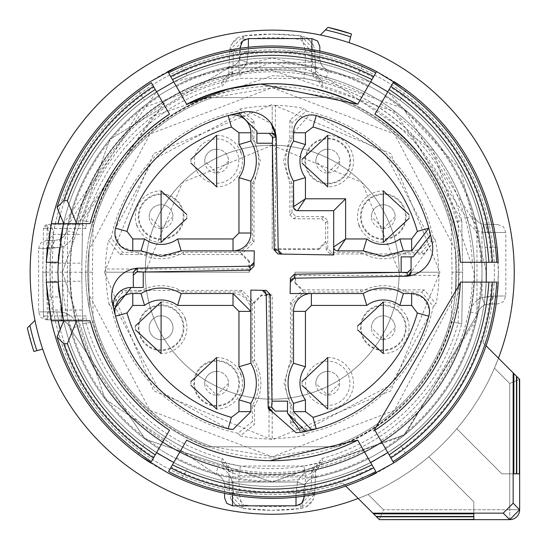 <?xml version="1.0" encoding="UTF-8"?>
<svg xmlns="http://www.w3.org/2000/svg" width="547" height="547" viewBox="0 0 547 547"><rect width="100%" height="100%" fill="white"/><g stroke="black" fill="none" stroke-linecap="round" stroke-linejoin="round"><path stroke-width="0.41" stroke-dasharray="2.73 2.05" d="M470.126 311.94A201.877 201.877 0 0 1 77.729 326.395L70.084 328.521L67.445 317.998L67.445 226.403L67.445 317.998A209.816 209.816 0 0 0 272.201 482.01L403.371 435.952L476.95 317.998L476.95 300.542A19.842 19.842 0 0 1 482.01 297.506L493.36 296.009L482.01 297.506A19.842 19.842 0 0 0 470.126 311.94L477.907 313.506L405.156 434.503L272.201 482.01L405.156 434.503L477.907 313.506A209.816 209.816 0 0 1 476.95 317.998A209.816 209.816 0 0 0 477.907 313.506A11.904 11.904 0 0 1 485.039 304.843L489.579 303.941L485.039 304.843L482.01 297.506L485.039 304.843A11.904 11.904 0 0 0 477.907 313.506A11.904 11.904 0 0 1 485.039 304.843A11.904 11.904 0 0 0 477.907 313.506L476.95 313.315M476.95 300.542L476.95 226.403L403.371 108.443L272.201 62.385L141.023 108.443L67.445 226.403A209.816 209.816 0 0 0 66.488 230.896A11.904 11.904 0 0 1 59.356 239.552L62.385 246.888L51.035 248.393L62.385 246.888L62.385 312.241L60.881 320.029L58.618 319.817L60.881 320.029A11.904 11.904 0 0 1 70.084 328.521L145.304 439.289L272.201 482.01L145.304 439.289L70.084 328.521A11.904 11.904 0 0 0 60.881 320.029L62.385 312.241L56.738 311.879L62.385 312.241A19.842 19.842 0 0 1 67.445 313.951M67.445 226.403A209.816 209.816 0 0 0 66.488 230.896A209.816 209.816 0 0 1 474.311 215.874A11.904 11.904 0 0 0 483.521 224.366L485.777 224.578L483.521 224.366L482.01 232.154L487.657 232.516L482.01 232.154L483.521 224.366A11.904 11.904 0 0 1 474.311 215.874A209.816 209.816 0 0 0 66.488 230.896A11.904 11.904 0 0 1 59.356 239.552L54.816 240.454L59.356 239.552L62.385 246.888A19.842 19.842 0 0 0 74.269 232.454A201.877 201.877 0 0 1 272.201 70.324L394.291 111.424L466.666 218L474.311 215.874L476.95 226.403L476.95 317.998M54.816 240.454L51.035 248.393L38.577 248.393L51.035 248.393L54.816 240.454L46.509 240.454L54.816 240.454M56.738 311.879L58.618 319.817C42.837 319.817 42.837 319.817 58.618 319.817C42.837 319.817 42.837 319.817 58.618 319.817L56.738 311.879L38.577 311.879L56.738 311.879M455.726 272.201L455.33 294.771L394.428 410.421L272.201 456.718L149.974 410.428L89.065 294.771L88.676 272.201L89.065 249.623L149.967 133.974L272.201 87.684L394.421 133.967L455.33 249.623L455.726 272.201L455.33 294.771A184.517 184.517 0 0 1 331.885 446.796L272.201 456.718L212.51 446.796A184.517 184.517 0 0 1 89.065 294.771L89.311 308.734A186.5 186.5 0 0 0 206.636 446.796L337.759 446.796L206.636 446.796A186.5 186.5 0 0 1 89.311 308.734L88.676 272.201L89.065 249.623A184.517 184.517 0 0 1 212.51 97.598L206.636 97.598C143.745 123.41 104.641 169.426 89.311 235.661A186.5 186.5 0 0 1 206.636 97.598L331.885 97.598A184.517 184.517 0 0 1 455.33 249.623L455.726 272.201M489.579 303.941L493.36 296.009L505.818 296.009L493.36 296.009L489.579 303.941L497.886 303.941L489.579 303.941M331.885 97.598L272.201 87.684L212.51 97.598L331.885 97.598L206.636 97.598L331.885 97.598A184.517 184.517 0 0 1 331.885 446.796L212.51 446.796A184.517 184.517 0 0 1 212.51 97.598A184.517 184.517 0 0 0 212.51 446.796L337.759 446.796C400.65 420.985 439.754 374.968 455.083 308.734A186.5 186.5 0 0 1 337.759 446.796L331.885 446.796A184.517 184.517 0 0 0 331.885 97.598M487.657 232.516L485.777 224.578C501.558 224.578 501.558 224.578 485.777 224.578C501.558 224.578 501.558 224.578 485.777 224.578L487.657 232.516L505.818 232.516L487.657 232.516M232.653 471.377L233.439 493.544L229.535 493.346L228.755 471.179A9.921 9.921 0 0 0 221.405 461.942L228.755 471.179L232.653 471.377L222.342 458.441A192.797 192.797 0 0 1 86.255 323.14L86.125 315.927L43.528 315.92L42.762 272.201L46.386 272.201L47.493 319.817L82.563 319.817L86.125 315.927M233.439 493.544L243.914 504.949L243.477 508.546L229.576 494.071L229.535 493.346L230.772 498.953L237.986 506.83L243.477 508.546A238.089 238.089 0 0 0 300.864 508.553L306.354 506.843L313.575 498.932L314.812 493.353L314.764 494.16L300.864 508.553L300.426 504.956L310.908 493.551L314.812 493.353L315.585 471.193L311.687 471.391L310.908 493.551M233.487 50.844L229.583 51.049L228.81 73.209L232.707 73.004L233.487 50.844L243.969 39.439A234.465 234.465 0 0 1 300.426 39.439L310.908 50.844L311.687 73.004L322.005 85.941A192.797 192.797 0 0 1 458.147 221.255L459.042 272.201L458.147 323.14A192.797 192.797 0 0 1 322.005 458.454L311.687 471.391M404.076 140.319A186.5 186.5 0 0 1 455.083 235.661A186.5 186.5 0 0 0 337.759 97.598A186.5 186.5 0 0 1 337.759 446.796A186.5 186.5 0 0 0 337.759 97.598A186.5 186.5 0 0 1 404.076 140.319M232.707 73.004L222.397 85.941A192.797 192.797 0 0 0 86.255 221.255L86.125 228.468L47.151 228.482L46.386 272.201M222.342 458.441L221.405 461.942A196.421 196.421 0 0 1 82.624 323.619L86.255 323.14M314.84 492.546L304.925 492.546L305.096 494.659L314.812 493.36L315.585 471.193L322.935 461.955A9.921 9.921 0 0 0 315.585 471.193L322.935 461.955L322.005 458.454M458.147 323.14L461.771 323.619A196.421 196.421 0 0 1 322.935 461.955L322.162 462.16M47.493 319.817A3.966 3.966 0 0 1 43.528 315.92L47.493 319.817L82.563 319.817L82.624 323.619A196.421 196.421 0 0 0 461.771 323.619L462.666 272.201L461.771 220.776L411.091 133.304A196.421 196.421 0 0 1 461.771 220.776L458.147 221.255M459.042 272.201L462.666 272.201L461.771 220.776L451.166 222.308L452.034 272.201L462.666 272.201L461.771 323.619L451.166 322.094A185.789 185.789 0 0 1 93.236 322.094L92.361 272.201L93.236 222.308A185.789 185.789 0 0 1 451.166 222.308M322.005 85.941L322.935 82.447A196.421 196.421 0 0 1 411.091 133.304C372.404 95.746 326.108 76.566 272.201 75.78L152.866 116.183L82.624 220.776A196.421 196.421 0 0 1 221.46 82.447A9.921 9.921 0 0 0 228.81 73.209L221.46 82.447L222.397 85.941M243.969 39.439L243.538 35.842A238.089 238.089 0 0 1 272.201 34.112L243.128 35.931L239.306 49.736L229.583 51.049L229.631 50.235L243.538 35.842L238.041 37.552L230.82 45.463L229.61 50.55L228.81 73.209L221.46 82.447L240.475 78.358L303.92 78.358L322.935 82.447L315.585 73.209L311.687 73.004M310.908 50.844L314.812 51.049L315.585 73.209A9.921 9.921 0 0 0 322.928 82.44L322.053 82.207M300.864 35.842L314.771 50.317L314.812 51.049L313.575 45.442L306.354 37.558L300.864 35.842L272.201 34.112A238.089 238.089 0 0 1 300.864 35.842L301.315 35.938L300.864 35.842L300.426 39.439M86.255 221.255L82.624 220.776L82.563 224.591L47.493 224.578L82.563 224.578L86.125 228.468M47.151 228.482L47.493 224.578L43.528 228.475L47.151 228.482M93.236 222.308L82.624 220.776L81.729 272.201L52.02 272.201L53.394 234.355L51.295 224.598L47.685 228.475L43.528 228.475L42.762 272.201L43.528 315.92L47.685 315.92L51.295 319.797L53.394 310.04L52.02 272.201L42.762 272.201L43.528 228.482A3.966 3.966 0 0 1 47.493 224.578M222.294 462.174L240.427 466.03L238.82 475.48L305.52 475.487L303.92 466.044L322.935 461.955M221.405 461.942L228.755 471.179L229.576 494.071M315.585 471.193L305.52 475.487L304.925 492.546L239.415 492.532L239.251 494.659L243.066 508.464L272.201 510.283L300.864 508.553M322.935 82.447L315.585 73.209L314.771 50.317M47.685 228.475L49.777 238.198L50.201 263.148L81.886 263.148L81.886 281.247L50.201 281.254L49.777 306.204L53.394 310.04L82.392 310.04L81.886 281.247M81.886 263.148L82.563 224.578M82.563 319.817L82.392 310.04M92.361 272.201L81.729 272.201L82.624 323.619L93.236 322.094M303.92 466.044L240.427 466.03L303.92 466.044M228.755 471.179L238.82 475.48L239.415 492.532A9.921 0.349 -2 0 1 229.501 492.532M239.251 494.659L229.535 493.346L229.569 493.838M305.096 494.659L301.274 508.464M452.034 272.201L451.166 322.094M315.585 73.209L305.52 68.908L303.92 78.358L240.475 78.358L238.875 68.908L228.81 73.209M239.306 49.736L239.47 51.856L314.84 51.856M229.555 51.856L239.47 51.856L238.875 68.908L305.52 68.908L305.096 49.736L314.812 51.049L314.778 50.556M305.096 49.736L301.274 35.924M51.295 224.598L51.664 224.578M51.664 319.817L51.295 319.797M104.477 272.201L153.598 390.797L272.201 439.925L390.797 390.797L439.925 272.201L390.797 153.598L272.201 104.477L153.598 153.598L104.477 272.201M49.777 238.198L53.394 234.355L82.392 234.355M439.009 275.373L438.516 272.228L295.045 272.228L295.571 275.373L439.009 275.373A166.842 166.842 0 0 1 435.973 304.05L424.287 289.876L302.71 289.876L295.571 282.731L295.571 275.373M433.279 306.416A164.674 164.674 0 0 1 306.416 433.279L292.036 421.634L292.036 405.525A42.064 42.064 0 0 1 292.036 361.082L292.036 303.941L303.941 292.036L361.082 292.036A42.064 42.064 0 0 1 405.525 292.036L421.634 292.036L433.279 306.416L435.973 304.05M303.941 292.036L302.334 290.43L290.43 302.334L290.43 360.63L284.078 383.303L290.43 405.983L290.43 423.61L304.658 435.289L306.416 433.279M304.658 435.289A166.288 166.288 0 0 1 272.201 438.482L269.021 439.009A166.842 166.842 0 0 1 240.345 435.973L254.519 424.287L252.358 421.634L237.979 433.279L240.345 435.973M237.979 433.279A164.674 164.674 0 0 1 111.116 306.416L122.76 292.036L138.87 292.036A42.064 42.064 0 0 1 183.313 292.036L240.454 292.036L252.358 303.941L252.358 361.082A42.064 42.064 0 0 1 252.358 405.525L252.358 421.634M252.358 303.941L253.965 302.334L242.061 290.43L120.784 290.43L109.113 304.658L111.116 306.416M109.113 304.658A166.288 166.288 0 0 1 105.913 272.201L105.879 272.201M105.386 269.021A166.842 166.842 0 0 1 108.429 240.345L120.114 254.519L241.685 254.519L248.83 261.664L248.83 269.021L105.386 269.021L105.879 272.167L249.384 272.201L105.913 272.201M111.116 237.979A164.674 164.674 0 0 1 237.979 111.116L252.358 122.76L252.358 138.87A42.064 42.064 0 0 1 252.358 183.313L252.358 240.454L240.454 252.358L183.313 252.358A42.064 42.064 0 0 1 138.87 252.358L122.76 252.358L111.116 237.979L108.429 240.345M240.454 252.358L242.061 253.965L253.965 242.061L253.965 183.765L260.317 161.091L253.965 138.412L253.965 120.784L239.743 109.113L237.979 111.116M239.743 109.113A166.288 166.288 0 0 1 272.201 105.913L272.228 249.35L275.373 248.83L275.373 105.386L272.228 105.879M275.373 105.386A166.842 166.842 0 0 1 304.05 108.429L289.876 120.114L289.876 138.261L283.524 161.091L289.876 183.922L289.876 214.841L293.842 218.807L321.622 218.807L325.588 222.779L325.588 241.685L318.443 248.83L275.373 248.83M306.416 111.116A164.674 164.674 0 0 1 433.279 237.979L421.634 252.358L405.525 252.358A42.064 42.064 0 0 1 361.082 252.358L331.721 252.358L327.749 248.393L327.749 220.612L323.783 216.646L296.009 216.646L292.036 212.674L292.036 183.313A42.064 42.064 0 0 1 292.036 138.87L292.036 122.76L306.416 111.116L304.05 108.429M327.749 248.393L326.142 250L330.108 253.965L423.61 253.965L435.289 239.743L433.279 237.979M435.289 239.743A166.288 166.288 0 0 1 438.482 272.201L438.516 272.201M272.201 438.482L272.201 295.018L261.11 295.018L253.965 302.334M248.83 261.664L249.384 261.11L249.384 272.201M249.384 261.11L242.061 253.965M318.443 248.83L318.997 249.384L272.201 249.384L272.201 105.913M318.997 249.384L326.142 242.239L326.142 250M295.571 282.731L295.018 283.284L295.018 272.201L438.482 272.201M295.018 283.284L302.334 290.43M161.091 350.565A22.817 22.817 0 0 1 138.275 327.749A22.817 22.817 0 0 1 161.091 304.932A22.817 22.817 0 0 1 183.908 327.749A22.817 22.817 0 0 1 161.091 350.565M216.646 406.12A22.817 22.817 0 0 1 193.829 383.303A22.817 22.817 0 0 1 216.646 360.487A22.817 22.817 0 0 1 239.463 383.303A22.817 22.817 0 0 1 216.646 406.12M272.167 438.482L272.167 295.045L269.021 295.571L261.664 295.571L254.519 302.71L254.519 360.473A44.225 44.225 0 0 1 254.519 406.134L254.519 424.287M269.021 295.571L269.021 439.009M327.749 360.487L327.749 406.12L327.749 360.487M383.303 350.565A22.817 22.817 0 0 1 360.487 327.749A22.817 22.817 0 0 1 383.303 304.932A22.817 22.817 0 0 1 406.12 327.749A22.817 22.817 0 0 1 383.303 350.565M383.303 239.463A22.817 22.817 0 0 1 360.487 216.646A22.817 22.817 0 0 1 383.303 193.829A22.817 22.817 0 0 1 406.12 216.646A22.817 22.817 0 0 1 383.303 239.463M327.749 138.275A22.817 22.817 0 0 1 350.565 161.091A22.817 22.817 0 0 1 327.749 183.908A22.817 22.817 0 0 1 304.932 161.091A22.817 22.817 0 0 1 327.749 138.275M216.646 183.908L216.646 138.275L216.646 183.908M161.091 239.463A22.817 22.817 0 0 1 138.275 216.646A22.817 22.817 0 0 1 161.091 193.829A22.817 22.817 0 0 1 183.908 216.646A22.817 22.817 0 0 1 161.091 239.463M249.35 272.167L248.83 269.021M254.519 360.473L252.358 361.082M183.765 290.43L183.313 292.036M138.412 290.43L138.87 292.036M183.922 254.519L183.313 252.358M253.965 183.765L252.358 183.313M253.965 138.412L252.358 138.87M360.63 253.965L361.082 252.358M405.983 253.965L405.525 252.358M360.473 289.876L361.082 292.036M290.43 360.63L292.036 361.082M290.43 405.983L292.036 405.525M254.519 406.134L252.358 405.525M161.091 305.595A22.16 22.16 0 0 0 138.931 327.749A22.16 22.16 0 0 0 161.091 349.909A22.16 22.16 0 0 0 183.252 327.749A22.16 22.16 0 0 0 161.091 305.595M216.646 361.15A22.16 22.16 0 0 0 194.486 383.303A22.16 22.16 0 0 0 216.646 405.464A22.16 22.16 0 0 0 238.807 383.303A22.16 22.16 0 0 0 216.646 361.15M406.134 289.876L405.525 292.036M327.749 361.15A22.16 22.16 0 0 0 305.595 383.303A22.16 22.16 0 0 0 327.749 405.464A22.16 22.16 0 0 0 349.909 383.303A22.16 22.16 0 0 0 327.749 361.15M383.303 305.595A22.16 22.16 0 0 0 361.15 327.749A22.16 22.16 0 0 0 383.303 349.909A22.16 22.16 0 0 0 405.464 327.749A22.16 22.16 0 0 0 383.303 305.595M289.876 183.922L292.036 183.313M289.876 138.261L292.036 138.87M383.303 194.486A22.16 22.16 0 0 0 361.15 216.646A22.16 22.16 0 0 0 383.303 238.807A22.16 22.16 0 0 0 405.464 216.646A22.16 22.16 0 0 0 383.303 194.486M327.749 183.252A22.16 22.16 0 0 0 349.909 161.091A22.16 22.16 0 0 0 327.749 138.931A22.16 22.16 0 0 0 305.595 161.091A22.16 22.16 0 0 0 327.749 183.252M138.261 254.519L138.87 252.358M216.646 183.252A22.16 22.16 0 0 0 238.807 161.091A22.16 22.16 0 0 0 216.646 138.931A22.16 22.16 0 0 0 194.486 161.091A22.16 22.16 0 0 0 216.646 183.252M161.091 194.486A22.16 22.16 0 0 0 138.931 216.646A22.16 22.16 0 0 0 161.091 238.807A22.16 22.16 0 0 0 183.252 216.646A22.16 22.16 0 0 0 161.091 194.486M327.988 27.35L320.357 34.981A242.054 242.054 0 0 1 349.102 42.687A242.054 242.054 0 0 0 320.357 34.981A242.054 242.054 0 0 1 349.102 42.687A242.054 242.054 0 0 0 320.357 34.981A242.054 242.054 0 0 1 349.102 42.687L351.454 33.907A251.121 251.121 0 0 0 348.877 33.066M514.255 272.201A242.054 242.054 0 0 0 272.201 30.147A242.054 242.054 0 0 0 30.147 272.201A242.054 242.054 0 0 0 428.752 456.813L473.825 501.879L428.752 456.813A242.054 242.054 0 0 1 358.176 498.467A242.054 242.054 0 0 0 428.752 456.813A242.054 242.054 0 0 1 358.176 498.467A242.054 242.054 0 0 0 428.752 456.813A242.054 242.054 0 0 1 358.176 498.467A242.054 242.054 0 0 0 428.752 456.813A242.054 242.054 0 0 1 358.176 498.467L368.158 494.42A242.054 242.054 0 0 0 494.42 368.158L498.467 358.176A242.054 242.054 0 0 0 514.255 272.201A242.054 242.054 0 0 1 358.176 498.467L342.654 482.946L373.553 513.852L473.825 513.852L473.825 501.879L428.752 456.813L473.825 501.879L428.752 456.813L473.825 501.879L428.752 456.813L473.825 501.879L473.825 513.852M350.654 36.881A248.051 248.051 0 0 0 325.417 29.921M519.39 379.098L519.39 473.825L501.879 473.825L456.813 428.752A242.054 242.054 0 0 0 498.467 358.176L519.65 379.358L509.729 383.468L519.65 379.358L498.467 358.176L519.65 379.358L519.65 509.729L509.729 519.65A9.921 9.921 0 0 0 519.65 509.729L519.65 379.358M513.852 473.825L501.879 473.825L513.852 473.825L501.879 473.825L456.813 428.752A242.054 242.054 0 0 0 498.467 358.176L513.852 373.553L513.852 473.825L516.45 473.825L516.45 376.151L516.792 376.5L498.467 358.176A242.054 242.054 0 0 1 456.813 428.752A242.054 242.054 0 0 0 498.467 358.176A242.054 242.054 0 0 1 456.813 428.752A242.054 242.054 0 0 0 498.467 358.176A242.054 242.054 0 0 1 456.813 428.752L501.879 473.825L516.792 473.825L516.792 376.5L498.467 358.176A242.054 242.054 0 0 1 456.813 428.752L501.879 473.825L516.45 473.825M34.981 320.357A242.054 242.054 0 0 0 42.687 349.102L33.907 351.454L42.687 349.102A242.054 242.054 0 0 1 34.981 320.357A242.054 242.054 0 0 0 42.687 349.102A242.054 242.054 0 0 1 34.981 320.357L27.35 327.988L33.907 351.454L42.687 349.102A242.054 242.054 0 0 1 34.981 320.357L27.35 327.988L34.981 320.357M379.098 519.39L379.358 519.65L383.468 509.729L519.65 509.729L513.154 503.24L513.154 372.863L482.946 342.654A222.212 222.212 0 0 0 272.201 49.982A222.212 222.212 0 0 0 49.982 272.201A222.212 222.212 0 0 0 342.654 482.946L379.098 519.39L473.825 519.39L473.825 501.879L473.825 516.792L376.5 516.792L358.176 498.467L373.553 513.852M69.825 272.201A202.376 202.376 0 0 1 272.201 69.825A202.376 202.376 0 0 1 474.57 272.201A202.376 202.376 0 0 1 272.201 474.57A202.376 202.376 0 0 1 69.825 272.201M473.825 516.45L376.151 516.45L358.176 498.467L368.158 494.42A242.054 242.054 0 0 0 494.42 368.158L498.467 358.176L482.946 342.654L516.792 376.5M376.151 516.45L376.5 516.792M372.863 513.154L503.24 513.154L509.729 519.65L509.729 383.468L509.729 509.729L383.468 509.729L379.358 519.65L509.729 519.65L379.358 519.65M516.45 376.151L498.467 358.176M513.154 372.863L513.852 373.553M29.921 325.417A248.051 248.051 0 0 0 36.881 350.654M473.825 519.39L473.825 516.792M519.39 473.825L501.879 473.825L456.813 428.752L501.879 473.825L516.792 473.825M513.154 503.24L503.24 513.154M161.091 339.653A11.904 11.904 0 0 0 172.996 327.749A11.904 11.904 0 0 0 161.091 315.845A11.904 11.904 0 0 0 149.187 327.749A11.904 11.904 0 0 0 161.091 339.653A11.904 11.904 0 0 0 172.996 327.749A11.904 11.904 0 0 0 161.091 315.845A11.904 11.904 0 0 0 149.187 327.749A11.904 11.904 0 0 0 161.091 339.653M383.303 339.653A11.904 11.904 0 0 0 395.207 327.749A11.904 11.904 0 0 0 383.303 315.845A11.904 11.904 0 0 0 371.399 327.749A11.904 11.904 0 0 0 383.303 339.653L371.399 327.749A11.904 11.904 0 0 1 383.303 315.845A11.904 11.904 0 0 1 395.207 327.749L383.303 339.653M327.749 371.399A11.904 11.904 0 0 0 315.845 383.303A11.904 11.904 0 0 0 327.749 395.207A11.904 11.904 0 0 0 339.653 383.303A11.904 11.904 0 0 0 327.749 371.399A11.904 11.904 0 0 0 315.845 383.303L327.749 395.207L339.653 383.303A11.904 11.904 0 0 0 327.749 371.399M216.646 371.399A11.904 11.904 0 0 0 204.742 383.303A11.904 11.904 0 0 0 216.646 395.207A11.904 11.904 0 0 0 228.55 383.303A11.904 11.904 0 0 0 216.646 371.399A11.904 11.904 0 0 0 204.742 383.303L216.646 395.207L228.55 383.303A11.904 11.904 0 0 0 216.646 371.399M161.091 228.55A11.904 11.904 0 0 0 172.996 216.646A11.904 11.904 0 0 0 161.091 204.742A11.904 11.904 0 0 0 149.187 216.646A11.904 11.904 0 0 0 161.091 228.55L149.187 216.646A11.904 11.904 0 0 1 161.091 204.742A11.904 11.904 0 0 1 172.996 216.646L161.091 228.55M216.646 149.187A11.904 11.904 0 0 0 204.742 161.091A11.904 11.904 0 0 0 216.646 172.996A11.904 11.904 0 0 0 228.55 161.091A11.904 11.904 0 0 0 216.646 149.187A11.904 11.904 0 0 0 204.742 161.091L216.646 172.996L228.55 161.091A11.904 11.904 0 0 0 216.646 149.187M327.749 149.187A11.904 11.904 0 0 0 315.845 161.091A11.904 11.904 0 0 0 327.749 172.996A11.904 11.904 0 0 0 339.653 161.091A11.904 11.904 0 0 0 327.749 149.187A11.904 11.904 0 0 0 315.845 161.091L327.749 172.996L339.653 161.091A11.904 11.904 0 0 0 327.749 149.187M383.303 228.55A11.904 11.904 0 0 0 395.207 216.646A11.904 11.904 0 0 0 383.303 204.742A11.904 11.904 0 0 0 371.399 216.646A11.904 11.904 0 0 0 383.303 228.55L371.399 216.646A11.904 11.904 0 0 1 383.303 204.742A11.904 11.904 0 0 1 395.207 216.646L383.303 228.55M272.201 145.222L182.411 182.411L145.222 272.201A126.979 126.979 0 0 0 272.201 399.18A126.979 126.979 0 0 1 145.222 272.201A126.979 126.979 0 0 1 272.201 145.222A126.979 126.979 0 0 1 399.18 272.201A126.979 126.979 0 0 1 272.201 399.18A126.979 126.979 0 0 0 399.18 272.201A126.979 126.979 0 0 0 272.201 145.222A126.979 126.979 0 0 0 145.222 272.201A126.979 126.979 0 0 0 272.201 399.18A126.979 126.979 0 0 0 399.18 272.201A126.979 126.979 0 0 0 272.201 145.222A126.979 126.979 0 0 0 145.222 272.201A126.979 126.979 0 0 0 272.201 399.18A126.979 126.979 0 0 0 399.18 272.201L361.984 182.411L272.201 145.222M272.201 514.255A242.054 242.054 0 0 1 30.147 272.201A242.054 242.054 0 0 1 272.201 30.147A242.054 242.054 0 0 1 514.255 272.201A242.054 242.054 0 0 1 272.201 514.255M345.779 486.078L342.654 482.946A222.212 222.212 0 0 1 55.363 320.809A222.212 222.212 0 0 1 272.201 49.982A222.212 222.212 0 0 1 482.946 342.654L486.078 345.779M272.201 69.825A202.376 202.376 0 0 0 69.825 272.201A202.376 202.376 0 0 0 272.201 474.57A202.376 202.376 0 0 0 474.57 272.201A202.376 202.376 0 0 0 272.201 69.825M232.454 74.269A201.877 201.877 0 0 0 218 466.666L215.874 474.311L226.403 476.95L317.998 476.95L226.403 476.95A209.816 209.816 0 0 1 226.403 67.445L243.853 67.445A19.842 19.842 0 0 0 246.888 62.385L248.393 51.035L246.888 62.385A19.842 19.842 0 0 1 232.454 74.269L230.896 66.488L109.892 139.246L62.385 272.201L109.892 139.246L230.896 66.488A209.816 209.816 0 0 0 226.403 67.445A209.816 209.816 0 0 1 230.896 66.488A11.904 11.904 0 0 0 239.552 59.356L240.454 54.816L239.552 59.356L246.888 62.385L239.552 59.356A11.904 11.904 0 0 1 230.896 66.488A11.904 11.904 0 0 0 239.552 59.356A11.904 11.904 0 0 1 230.896 66.488L231.087 67.445M243.853 67.445L317.998 67.445A209.816 209.816 0 0 1 313.506 477.907A11.904 11.904 0 0 0 304.843 485.039L297.506 482.01L296.009 493.36L297.506 482.01L232.154 482.01L224.366 483.521L224.578 485.777L224.366 483.521A11.904 11.904 0 0 0 215.874 474.311L105.106 399.091L62.385 272.201L105.106 399.091L215.874 474.311A11.904 11.904 0 0 1 224.366 483.521L232.154 482.01L232.516 487.657L232.154 482.01A19.842 19.842 0 0 0 230.444 476.95M226.403 67.445L317.998 67.445L328.521 70.084A11.904 11.904 0 0 1 320.029 60.881L319.817 58.618L320.029 60.881L312.241 62.385L320.029 60.881A11.904 11.904 0 0 0 328.521 70.084A209.816 209.816 0 0 1 313.506 477.907A11.904 11.904 0 0 0 304.843 485.039L303.941 489.579L304.843 485.039L297.506 482.01L232.154 482.01A19.842 19.842 0 0 0 218 466.666M296.009 497.127L296.009 493.36L303.941 489.579L303.941 496.143L303.941 489.579L296.009 493.36L296.009 505.818M232.516 494.871L232.516 487.657L224.578 485.777L224.578 493.312L224.578 485.777L232.516 487.657L232.516 505.818M248.393 38.577L248.393 51.035L240.454 54.816L240.454 48.252L240.454 54.816L248.393 51.035L248.393 47.274M311.879 38.577L312.241 62.385L311.879 56.738L319.817 58.618L319.817 51.083L319.817 58.618L311.879 56.738L311.879 49.524M492.382 282.115L472.341 282.115L492.382 282.115L486.249 282.115L485.039 297L497.018 297L498.379 272.201A226.184 226.184 0 0 1 272.201 498.379A226.184 226.184 0 0 1 46.016 272.201A226.184 226.184 0 0 1 272.201 46.016A226.184 226.184 0 0 1 498.379 272.201L497.018 247.401M85.694 272.201A186.5 186.5 0 0 1 206.636 97.598A186.5 186.5 0 0 0 206.636 446.796A186.5 186.5 0 0 1 85.694 272.201M498.16 282.115L497.428 292.925M403.207 456.581L406.086 454.495L400.096 444.123L387.816 452.608L374.907 430.25M376.589 472.847L366.866 477.613M177.474 477.593L167.806 472.847M178.028 477.846L181.269 479.295L187.259 468.923L173.768 462.53L186.677 440.171C243.688 467.453 300.706 467.453 357.717 440.164M150.623 462.926L141.632 456.889M47.377 247.401L46.016 272.201L47.377 297L59.363 297L58.645 289.821M46.98 293.028L46.235 282.115L58.153 282.115M141.687 87.465L150.5 81.544M141.188 87.821L138.309 89.899L144.299 100.272L156.586 91.787L169.495 114.145M167.806 71.548L177.529 66.782M366.921 66.809L376.459 71.479M366.374 66.549L363.133 65.1L357.136 75.472L370.634 81.865L357.724 104.224M393.772 81.469L402.763 87.506M497.018 247.394L485.039 247.394L486.235 262.28L460.43 262.28M485.039 297L486.249 282.115A214.28 214.28 0 0 1 387.816 452.608L400.096 444.123M460.43 282.115L486.249 282.115A214.28 214.28 0 0 1 387.816 452.608M390.442 457.169L389.143 454.913L390.442 457.169A219.532 219.532 0 0 0 491.507 282.115M390.879 457.921L389.143 454.913M363.133 479.295L357.136 468.923L370.634 462.53L357.136 468.923M373.697 467.842L370.634 462.53A214.28 214.28 0 0 1 170.828 460.977M357.724 440.171L370.634 462.53A214.28 214.28 0 0 1 173.768 462.53L187.259 468.923M171.136 467.09L172.435 464.834L171.136 467.09A219.532 219.532 0 0 0 373.259 467.09M170.698 467.842L172.435 464.834M138.309 454.495L144.299 444.123L156.586 452.608L144.299 444.123M153.516 457.921L156.586 452.608A214.28 214.28 0 0 1 63.507 320.809L90.084 320.809M169.495 430.25L156.586 452.608A214.28 214.28 0 0 1 63.507 320.809L58.112 320.809M77.674 320.809L63.739 320.809L77.674 320.809M52.567 320.809L51.404 320.809M58.83 291.913L59.363 297M47.377 247.394L59.363 247.394L58.686 254.136M58.597 255.189L59.363 247.394M46.235 262.28L58.153 262.28M58.112 223.586L63.507 223.586L156.586 91.787L144.299 100.272M77.797 223.586L63.507 223.586A214.28 214.28 0 0 1 156.586 91.787A214.28 214.28 0 0 0 63.507 223.586M77.79 223.586L63.739 223.586L77.79 223.586A200.387 200.387 0 0 1 163.532 103.827L77.79 223.586M153.953 87.233L155.252 89.482L153.953 87.233A219.532 219.532 0 0 0 60.348 214.622M153.516 86.474L155.252 89.482M181.269 65.1L187.259 75.472L173.768 81.865L187.259 75.472M170.698 76.553L180.715 93.906L170.698 76.553L173.768 81.865L272.201 57.92L370.634 81.865L357.136 75.472M186.677 104.224L173.768 81.865A214.28 214.28 0 0 1 370.634 81.865A214.28 214.28 0 0 0 173.768 81.865M373.259 77.312L371.96 79.561L373.259 77.312A219.532 219.532 0 0 0 171.136 77.312M373.697 76.553L371.96 79.561M406.086 89.899L400.096 100.279L387.816 91.787L400.096 100.279M390.879 86.474L380.862 103.827L390.879 86.474L387.816 91.787L460.198 169.385L486.474 272.201A214.28 214.28 0 0 1 384.999 454.379M374.907 114.145L387.816 91.787A214.28 214.28 0 0 1 486.249 262.28L485.039 247.394M491.507 262.28L488.909 262.28L491.507 262.28A219.532 219.532 0 0 0 390.442 87.233M492.382 262.28L488.909 262.28M60.936 308.029A214.28 214.28 0 0 1 57.92 272.201L60.457 239.34M382.927 455.651A214.28 214.28 0 0 1 374.852 460.287M168.688 459.815A214.28 214.28 0 0 1 160.64 455.145M472.341 282.115A200.387 200.387 0 0 1 380.862 440.567M363.68 450.489A200.387 200.387 0 0 1 180.715 450.489M163.532 440.567A200.387 200.387 0 0 1 77.797 320.809M180.715 93.906A200.387 200.387 0 0 1 363.68 93.906M380.862 103.827A200.387 200.387 0 0 1 472.341 262.28M333.704 254.977L278.156 254.006M293.725 207.969L297.493 210.691L333.704 210.691L333.704 246.902A3.966 3.966 0 0 0 337.67 250.868L363.222 250.868A39.678 39.678 0 0 0 403.385 250.868L411.631 250.868A17.86 17.86 0 0 0 428.821 228.181M293.527 141.01A39.678 39.678 0 0 0 293.527 181.173M293.527 132.764L309.308 115.027M309.452 115.014L316.214 115.574L381.054 151.287M386.626 156.545L432.301 243.292L408.342 276.044M292.372 278.703L294.218 278.204L407.18 276.235M290.683 280.515L291.305 279.558M293.527 311.387A17.86 17.86 0 0 1 311.387 293.527L290.122 293.527L290.389 278.156M403.385 293.527A39.678 39.678 0 0 0 363.222 293.527M411.631 293.527L423.399 297.951M423.686 298.211L429.368 309.328M429.381 309.445L428.821 316.214L393.108 381.054M387.85 386.626L301.103 432.301M265.692 292.372L266.191 294.218L268.16 407.18M263.88 290.683L264.844 291.305M250.868 290.122L266.239 290.389M250.868 403.385A39.678 39.678 0 0 0 250.868 363.222M250.868 411.631L233.015 429.491L229.289 429.094M228.181 428.821L163.341 393.108M157.768 387.85L112.094 301.103A28.006 28.006 0 0 1 136.059 268.358M252.03 265.692L250.177 266.191L137.215 268.16M253.712 263.88L253.09 264.844M254.273 250.868L254.006 266.239M141.01 250.868A39.678 39.678 0 0 0 181.173 250.868M132.764 250.868L120.996 246.444M120.709 246.191L115.027 235.073M115.014 234.95L115.574 228.181L151.287 163.341M156.545 157.768L243.292 112.094M244.721 111.875L248.27 111.65L271.1 123.431M278.703 252.03L278.204 250.177L276.235 137.215M280.515 253.712L279.558 253.09M135.806 268.447L133.318 272.132M233.015 114.904A17.86 17.86 0 0 1 250.868 132.764L250.868 141.01A39.678 39.678 0 0 1 250.868 181.173L250.868 233.015A17.86 17.86 0 0 1 233.015 250.868M115.574 316.214A17.86 17.86 0 0 1 132.764 293.527L141.01 293.527A39.678 39.678 0 0 1 161.091 288.071M233.015 293.527A17.86 17.86 0 0 1 250.868 311.387M316.214 428.821A17.86 17.86 0 0 1 293.527 411.631M413.19 256.912L430.578 234.971M411.084 272.269L411.084 256.905L413.115 256.912M287.483 413.115L287.537 401.163M299.804 430.168L305.335 431.05M256.912 131.28L256.864 143.232M411.084 256.905L401.163 256.864M133.318 287.49L143.232 287.537M302.019 159.334L302.04 163.15M327.749 135.3A25.791 25.791 0 0 1 353.547 161.091A25.791 25.791 0 0 1 327.749 186.883M383.303 242.437A25.791 25.791 0 0 1 359.229 225.897M359.023 225.35A25.791 25.791 0 0 1 383.303 190.855M409.04 218.397L409.012 214.581M302.019 381.553L302.04 385.368M327.749 357.512A25.791 25.791 0 0 1 353.547 383.303A25.791 25.791 0 0 1 327.749 409.101M357.574 325.998L357.594 329.814M383.303 301.958A25.791 25.791 0 0 1 407.419 318.593M407.549 318.949A25.791 25.791 0 0 1 383.303 353.547M190.91 381.553L190.937 385.368M216.646 357.512A25.791 25.791 0 0 1 240.707 374.018M240.94 374.64A25.791 25.791 0 0 1 216.646 409.101M135.355 325.998L135.382 329.814M161.091 301.958A25.791 25.791 0 0 1 185.166 318.498M185.371 319.045A25.791 25.791 0 0 1 161.091 353.547M161.091 242.437A25.791 25.791 0 0 1 136.976 225.795M136.853 225.453A25.791 25.791 0 0 1 161.091 190.855M186.821 218.397L186.8 214.581M190.91 159.334L190.937 163.15M216.646 135.3A25.791 25.791 0 0 1 240.714 151.827M240.933 152.401A25.791 25.791 0 0 1 216.646 186.883M67.445 231.087L74.269 232.454M67.445 243.853A19.842 19.842 0 0 1 62.385 246.888L62.385 312.241A19.842 19.842 0 0 1 77.729 326.395M70.084 328.521A11.904 11.904 0 0 0 60.881 320.029M59.356 239.552A11.904 11.904 0 0 0 66.488 230.896M476.95 230.444A19.842 19.842 0 0 0 482.01 232.154L482.01 297.506L482.01 232.154A19.842 19.842 0 0 1 466.666 218M474.311 215.874A11.904 11.904 0 0 0 483.521 224.366M300.426 504.956A234.465 234.465 0 0 1 243.914 504.949M50.201 263.148L50.201 281.254M49.777 306.204L47.685 315.92M120.784 290.43L122.76 292.036M290.43 423.61L292.036 421.634M424.287 289.876L421.634 292.036M423.61 253.965L421.634 252.358M289.876 120.114L292.036 122.76M253.965 120.784L252.358 122.76M120.114 254.519L122.76 252.358M261.664 295.571L261.11 295.018M254.519 302.71L253.965 302.156M240.454 292.036L242.061 290.43M241.685 254.519L242.239 253.965M252.358 240.454L253.965 242.061M325.588 241.685L326.142 242.239M325.588 222.779L327.749 220.612M331.721 252.358L330.108 253.965M302.71 289.876L302.156 290.43M292.036 303.941L290.43 302.334M293.842 218.807L296.009 216.646M323.783 216.646L321.622 218.807M292.036 212.674L289.876 214.841M383.468 509.729L368.158 494.42L383.468 509.729M509.729 383.468L494.42 368.158L509.729 383.468M509.729 519.65L509.729 509.729L519.65 509.729M300.542 476.95A19.842 19.842 0 0 0 297.506 482.01A19.842 19.842 0 0 1 311.94 470.126A201.877 201.877 0 0 0 474.078 272.201L432.971 150.104L326.395 77.729L328.521 70.084A209.816 209.816 0 0 1 313.506 477.907A209.816 209.816 0 0 0 317.998 476.95M313.315 476.95L311.94 470.126M215.874 474.311A11.904 11.904 0 0 1 224.366 483.521M304.843 485.039A11.904 11.904 0 0 1 313.506 477.907M326.395 77.729A19.842 19.842 0 0 1 312.241 62.385L246.888 62.385L312.241 62.385A19.842 19.842 0 0 0 313.951 67.445M328.521 70.084A11.904 11.904 0 0 1 320.029 60.881M153.953 457.169A219.532 219.532 0 0 1 60.348 329.773M387.816 91.787A214.28 214.28 0 0 1 486.249 262.28M370.634 462.53A214.28 214.28 0 0 1 173.768 462.53M156.586 452.608A214.28 214.28 0 0 1 63.507 320.809M480.813 282.115A208.845 208.845 0 0 1 385.095 447.904M367.912 457.818A208.845 208.845 0 0 1 176.483 457.818M159.3 447.904A208.845 208.845 0 0 1 69.086 320.809M69.086 223.586A208.845 208.845 0 0 1 159.3 96.498M176.483 86.576A208.845 208.845 0 0 1 367.912 86.576M385.095 96.498A208.845 208.845 0 0 1 480.813 262.28M46.509 240.454L40.854 242.82L38.577 248.393L38.577 311.879L40.854 317.445L46.509 319.817M497.886 224.578L503.541 226.95L505.818 232.516L505.818 296.009L503.541 301.575L497.886 303.941M230.779 498.946L235.73 505.407L237.986 506.837M243.066 508.464L243.477 508.546M306.354 506.843L310.279 503.958L313.575 498.932M221.46 82.447L222.232 82.235M313.568 45.442L308.611 38.981L306.354 37.552M243.121 35.924L243.538 35.842M238.041 37.552L234.123 40.437L230.82 45.463"/><path stroke-width="0.82" d="M498.467 358.176A242.054 242.054 0 0 0 272.201 30.147A242.054 242.054 0 0 0 30.147 272.201A242.054 242.054 0 0 0 358.176 498.467A242.054 242.054 0 0 1 42.687 349.102L36.881 350.654A248.051 248.051 0 0 1 29.921 325.417L34.981 320.357A242.054 242.054 0 0 1 320.357 34.981L327.988 27.35A251.121 251.121 0 0 1 348.877 33.066M514.255 272.201A242.054 242.054 0 0 0 349.102 42.687L351.454 33.907L327.988 27.35M486.078 345.779L513.852 373.553L513.852 473.825L516.45 473.825L516.45 376.151L519.65 379.358L519.65 509.729A9.921 9.921 0 0 1 509.729 519.65L379.358 519.65L473.825 519.39L473.825 516.792L376.5 516.792L379.098 519.39M29.921 325.417L27.35 327.988A251.121 251.121 0 0 0 33.907 351.454L36.881 350.654M516.45 473.825L513.852 473.825M516.45 376.151L513.852 373.553M519.39 379.098L519.39 473.825L516.792 473.825L516.792 376.5M376.151 516.45L373.553 513.852L473.825 513.852L473.825 516.45L376.151 516.45L376.5 516.792M513.154 372.863L513.154 503.24L519.65 509.729L509.729 519.65L503.24 513.154L372.863 513.154L373.553 513.852M372.863 513.154L345.779 486.078M325.417 29.921A248.051 248.051 0 0 1 350.654 36.881M519.39 473.825L516.792 473.825M473.825 513.852L473.825 516.45M473.825 519.39L473.825 516.792M503.24 513.154L513.154 503.24M224.578 493.312L224.578 497.886L224.578 493.312M303.941 496.143L303.941 497.886L303.941 496.143M240.454 48.252L240.454 46.509L240.454 48.252M319.817 51.083L319.817 46.509L319.817 51.083M497.428 292.925L497.018 297M406.086 454.495L393.772 462.926L390.879 457.921L393.772 462.926L366.866 477.613M393.895 462.851L403.207 456.581M181.269 479.295L177.474 477.593M141.632 456.889L167.813 472.854M167.936 472.916L178.028 477.846M151.382 461.62L155.252 454.913C113.544 427.679 84.252 390.613 67.39 343.714L63.719 343.714A220.407 220.407 0 0 0 153.516 457.921L151.382 461.62A224.673 224.673 0 0 1 57.059 336.952L63.739 320.809L51.302 320.809L46.235 282.115L58.153 282.115L63.507 320.809A214.28 214.28 0 0 1 60.936 308.029M47.377 296.973L46.98 293.028M58.686 254.136L58.153 262.28L46.235 262.28L47.377 247.401M46.235 262.28L51.302 223.586L63.739 223.586L57.059 207.443A224.673 224.673 0 0 1 151.382 82.775L153.516 86.474L151.382 82.775M138.309 89.899L141.687 87.465M177.529 66.782L150.616 81.469A226.184 226.184 0 0 0 51.302 223.586L58.112 223.586A219.532 219.532 0 0 1 60.348 214.622M150.5 81.544L141.188 87.821M363.133 65.1L366.921 66.809M402.763 87.506L376.582 71.548L373.697 76.553L376.589 71.548A226.184 226.184 0 0 0 167.806 71.548L186.677 104.224A188.483 188.483 0 0 1 357.717 104.231C300.706 76.949 243.688 76.949 186.677 104.231L229.733 88.559L260.604 84.067L357.717 104.231M376.459 71.479L366.374 66.549M497.018 247.401L498.16 262.28L492.382 262.28L498.16 262.28A226.184 226.184 0 0 0 393.772 81.469L374.907 114.145A188.483 188.483 0 0 1 460.424 262.28L492.382 262.28A220.407 220.407 0 0 0 390.879 86.474L393.013 82.775A224.673 224.673 0 0 1 496.649 262.28L492.382 262.28L496.649 262.28M389.143 89.482C450.379 130.924 483.637 188.524 488.909 262.28L486.249 262.28L486.235 282.115M496.649 282.115L460.43 282.115A188.483 188.483 0 0 1 374.9 430.243L390.879 457.921A220.407 220.407 0 0 0 492.382 282.115L496.649 282.115A224.673 224.673 0 0 1 393.013 461.62L390.879 457.921L393.013 461.62M498.16 282.115A226.184 226.184 0 0 1 393.772 462.926A226.184 226.184 0 0 0 498.16 282.115M488.909 282.115C483.63 355.871 450.379 413.47 389.143 454.913L387.816 452.608L370.634 462.53A214.28 214.28 0 0 0 374.852 460.287M375.83 471.541L373.697 467.842L375.83 471.541A224.673 224.673 0 0 1 168.565 471.541L170.698 467.842A220.407 220.407 0 0 0 373.697 467.842L357.724 440.171M269.992 460.67L357.717 440.164A188.483 188.483 0 0 1 186.677 440.164L168.565 471.541M376.589 472.847A226.184 226.184 0 0 1 167.806 472.847A226.184 226.184 0 0 0 376.589 472.847M371.96 464.834C305.452 497.141 238.943 497.141 172.435 464.834L173.768 462.53L156.579 452.608A214.28 214.28 0 0 0 160.64 455.145M155.252 454.913L169.495 430.25A188.483 188.483 0 0 1 90.091 320.809L76.573 320.809L67.39 343.714M51.302 320.809A226.184 226.184 0 0 0 150.623 462.926A226.184 226.184 0 0 1 51.302 320.809L51.404 320.809M63.739 320.809L76.573 320.809M60.348 329.773A219.532 219.532 0 0 1 58.112 320.809L52.567 320.809M58.153 282.115L58.83 291.913M58.645 289.821L57.92 272.201L58.597 255.189M60.457 239.34L63.507 223.586L58.153 262.28M57.059 207.443L63.719 200.681L67.39 200.681L76.573 223.586L90.098 223.586L77.797 223.586M76.573 223.586L63.739 223.586M163.532 103.827L155.252 89.482L163.532 103.827L164.264 103.362M169.495 114.152C129.516 140.825 103.048 177.303 90.091 223.586A188.483 188.483 0 0 1 169.495 114.152L153.516 86.474A220.407 220.407 0 0 0 63.719 200.681M67.39 200.681A216.933 216.933 0 0 1 155.252 89.482L156.586 91.787L173.761 81.865L156.586 91.787M376.589 71.548A226.184 226.184 0 0 0 167.806 71.548L168.565 72.86A224.673 224.673 0 0 1 375.83 72.86L373.697 76.553A220.407 220.407 0 0 0 170.698 76.553L168.565 72.86M363.68 93.906L371.96 79.561L363.68 93.906M375.83 72.86L370.634 81.865L387.816 91.787L370.634 81.865M357.724 104.224L371.96 79.561C305.452 47.254 238.943 47.254 172.435 79.561M498.16 262.28A226.184 226.184 0 0 0 393.772 81.469L393.013 82.775M384.999 454.379A214.28 214.28 0 0 1 382.927 455.651M170.828 460.977A214.28 214.28 0 0 1 168.688 459.815M57.059 336.952L63.719 343.714M293.725 207.969L293.527 181.173L305.431 177.625L305.431 198.787L345.608 198.787L345.608 238.964L333.704 246.902L333.704 254.977L278.156 254.006L274.245 250.109L278.204 250.177L276.235 137.215L272.269 133.318A3.966 3.966 0 0 1 276.044 136.059L276.235 137.215L272.796 137.215L269.151 133.318L272.269 133.318L256.905 133.318L269.151 133.318M408.342 276.044A3.966 3.966 0 0 0 411.084 272.269L407.18 276.235L408.342 276.044A28.006 28.006 0 0 0 432.301 243.292A162.691 162.691 0 0 0 428.821 228.181L417.361 231.402A150.787 150.787 0 0 0 312.993 127.034L305.431 132.764L305.431 144.558L293.527 141.01L293.527 132.764L293.527 141.01A39.678 39.678 0 0 0 293.527 181.173L293.527 206.725L305.431 198.787L297.493 210.691A3.966 3.966 0 0 1 293.527 206.725A3.966 3.966 0 0 0 297.493 210.691L333.704 210.691L333.704 254.977M381.054 151.287L386.626 156.545M411.084 256.905L411.084 269.151L407.18 272.796L407.18 276.235L294.218 278.204L290.32 282.102L290.683 280.515M291.305 279.558L292.372 278.703M301.103 432.301L296.125 432.745L301.103 432.301A162.691 162.691 0 0 0 316.214 428.821L312.993 417.361A150.787 150.787 0 0 0 417.361 312.993L411.631 305.431L399.836 305.431L403.385 293.527L411.631 293.527L403.385 293.527A39.678 39.678 0 0 0 363.222 293.527L366.77 305.431L311.387 305.431L305.431 311.387L305.431 366.77A27.774 27.774 0 0 0 305.431 399.836L305.431 411.631L293.527 411.631L293.527 403.385A39.678 39.678 0 0 1 293.527 363.222L293.527 311.387A17.86 17.86 0 0 1 311.387 293.527L363.222 293.527L290.122 293.527L290.389 278.156L294.293 274.245L294.218 278.204M393.108 381.054L387.85 386.626M296.125 432.745L268.358 408.342L268.16 407.18L272.132 411.084A3.966 3.966 0 0 1 268.358 408.342L296.125 432.745M275.244 411.084L287.49 411.084L275.244 411.084L271.606 407.18L268.16 407.18L266.191 294.218L262.293 290.32L263.88 290.683M264.844 291.305L265.692 292.372M253.712 263.88L254.075 262.293L250.177 266.191L137.215 268.16L137.215 271.606L143.232 272.023L143.232 287.537L131.28 287.483L133.318 287.49L133.318 272.132L137.215 268.16L136.059 268.358A28.006 28.006 0 0 0 112.094 301.103A162.691 162.691 0 0 0 115.574 316.214L127.034 312.993A150.787 150.787 0 0 0 231.402 417.361L238.964 411.631L238.964 399.836A27.774 27.774 0 0 0 238.964 366.77L238.964 311.387L233.015 305.431L233.015 293.527L181.173 293.527A39.678 39.678 0 0 0 161.091 288.071A39.678 39.678 0 0 1 181.173 293.527L233.015 293.527L250.868 311.387L250.868 363.222L250.868 290.122L266.239 290.389L270.15 294.293L266.191 294.218M250.868 411.631L250.868 403.385L250.868 411.631L233.015 429.491L250.868 411.631L238.964 411.631M229.289 429.094L233.015 429.491L228.181 428.821A162.691 162.691 0 0 1 115.574 316.214A162.691 162.691 0 0 0 228.181 428.821L231.402 417.361M163.341 393.108L157.768 387.85M253.09 264.844L252.03 265.692M271.1 123.431L276.044 136.059A28.006 28.006 0 0 0 243.292 112.094A162.691 162.691 0 0 0 228.181 115.574L231.402 127.034A150.787 150.787 0 0 0 127.034 231.402L132.764 238.964L144.558 238.964A27.774 27.774 0 0 0 177.625 238.964L233.015 238.964L238.964 233.015L238.964 177.625L250.868 181.173L250.868 233.015A17.86 17.86 0 0 1 233.015 250.868L181.173 250.868L254.273 250.868L254.006 266.239L250.109 270.15L250.177 266.191M132.764 250.868L141.01 250.868L132.764 250.868A17.86 17.86 0 0 1 115.574 228.181A17.86 17.86 0 0 0 132.764 250.868L132.764 238.964M151.287 163.341L156.545 157.768M243.292 112.094L244.721 111.875M278.204 250.177L282.102 254.075L280.515 253.712M279.558 253.09L278.703 252.03M233.015 293.527L250.868 311.387L250.868 290.122M238.964 233.015L250.868 233.015A17.86 17.86 0 0 1 233.015 250.868L254.273 250.868M407.18 272.796L401.163 272.372L401.163 256.864L413.115 256.912L430.578 234.971M272.796 137.215L272.372 143.232L274.245 250.109M272.372 143.232L256.864 143.232L256.912 131.28L239.06 113.345L234.971 113.824A17.86 17.86 0 0 1 239.06 113.345L256.912 131.28M228.181 115.574A17.86 17.86 0 0 1 233.015 114.904A17.86 17.86 0 0 0 228.181 115.574A162.691 162.691 0 0 0 115.574 228.181A162.691 162.691 0 0 1 228.181 115.574A17.86 17.86 0 0 1 250.868 132.764L250.868 141.01L238.964 144.558L238.964 132.764L250.868 132.764A17.86 17.86 0 0 0 233.015 114.904M143.232 272.023L250.109 270.15M131.28 287.483L113.824 309.424A17.86 17.86 0 0 1 131.28 287.483M271.606 407.18L272.023 401.163L270.15 294.293M272.023 401.163L287.537 401.163L287.483 413.115L305.335 431.05L309.424 430.578L305.335 431.05M401.163 272.372L294.293 274.245M345.608 198.787L333.704 210.691M316.214 115.574A17.86 17.86 0 0 0 293.527 132.764A17.86 17.86 0 0 1 316.214 115.574A162.691 162.691 0 0 1 428.821 228.181A162.691 162.691 0 0 0 316.214 115.574L312.993 127.034M411.084 269.151L411.084 272.269M428.821 316.214A17.86 17.86 0 0 0 411.631 293.527A17.86 17.86 0 0 1 428.821 316.214A162.691 162.691 0 0 1 316.214 428.821A162.691 162.691 0 0 0 428.821 316.214L417.361 312.993M287.483 413.115L299.804 430.168M238.964 366.77L250.868 363.222A39.678 39.678 0 0 1 250.868 403.385A39.678 39.678 0 0 0 250.868 363.222M238.964 399.836L250.868 403.385M133.318 287.49L133.318 272.132M137.215 271.606L133.318 275.244M177.625 238.964L181.173 250.868L161.091 256.324L141.01 250.868L144.558 238.964M411.631 250.868L403.385 250.868L383.303 256.324L363.222 250.868L337.67 250.868A3.966 3.966 0 0 1 333.704 246.902A3.966 3.966 0 0 0 337.67 250.868L345.608 238.964L366.77 238.964L363.222 250.868L383.303 256.324L403.385 250.868L399.836 238.964L411.631 238.964L411.631 250.868L428.821 228.181L411.631 250.868M132.764 293.527L141.01 293.527L144.558 305.431L132.764 305.431L132.764 293.527A17.86 17.86 0 0 0 115.574 316.214A17.86 17.86 0 0 1 132.764 293.527M293.527 411.631L311.387 429.491L293.527 411.631L293.527 403.385L305.431 399.836M305.431 366.77L293.527 363.222L293.527 311.387A17.86 17.86 0 0 1 311.387 293.527L311.387 305.431M327.749 186.883L327.749 135.3L327.749 186.883L302.04 163.15M383.303 242.437L383.303 190.855L383.303 242.437L409.04 218.397M327.749 409.101L327.749 357.512L327.749 409.101L302.04 385.368M383.303 353.547L383.303 301.958L383.303 353.547L357.594 329.814M311.387 429.491L316.214 428.821L311.387 429.491M216.646 409.101L216.646 357.512L216.646 409.101L190.937 385.368M161.091 353.547L161.091 301.958L161.091 353.547L135.382 329.814M161.091 242.437L161.091 190.855L161.091 242.437L186.821 218.397M216.646 186.883L216.646 135.3L216.646 186.883L190.937 163.15M250.868 181.173A39.678 39.678 0 0 0 250.868 141.01A39.678 39.678 0 0 1 250.868 181.173M161.091 288.071A39.678 39.678 0 0 0 141.01 293.527A39.678 39.678 0 0 1 181.173 293.527L177.625 305.431A27.774 27.774 0 0 0 144.558 305.431M293.527 363.222A39.678 39.678 0 0 0 293.527 403.385A39.678 39.678 0 0 1 293.527 363.222M327.749 135.3L302.019 159.334M359.229 225.897A25.791 25.791 0 0 1 359.023 225.35M409.012 214.581L383.303 190.855M327.749 357.512L302.019 381.553M383.303 301.958L357.574 325.998M407.419 318.593A25.791 25.791 0 0 1 407.549 318.949M216.646 357.512L190.91 381.553M240.707 374.018A25.791 25.791 0 0 1 240.94 374.64M161.091 301.958L135.355 325.998M185.166 318.498A25.791 25.791 0 0 1 185.371 319.045M136.976 225.795A25.791 25.791 0 0 1 136.853 225.453M186.8 214.581L161.091 190.855M216.646 135.3L190.91 159.334M240.714 151.827A25.791 25.791 0 0 1 240.933 152.401M519.65 509.729L519.65 379.358M509.729 519.65L379.358 519.65M232.516 494.871L232.516 505.818L296.009 505.818L296.009 497.127M311.879 49.524L311.879 38.577L248.393 38.577L242.69 40.991L240.454 46.509M248.393 47.274L248.393 38.577M51.302 223.586A226.184 226.184 0 0 1 150.623 81.469M293.527 141.01A39.678 39.678 0 0 0 293.527 181.173M403.385 293.527A39.678 39.678 0 0 0 363.222 293.527M181.173 250.868L161.091 256.324L141.01 250.868M305.431 144.558A27.774 27.774 0 0 0 305.431 177.625M305.431 132.764L293.527 132.764M399.836 305.431A27.774 27.774 0 0 0 366.77 305.431M411.631 305.431L411.631 293.527M238.964 311.387L250.868 311.387M233.015 238.964L233.015 250.868M127.034 231.402L115.574 228.181M366.77 238.964A27.774 27.774 0 0 0 399.836 238.964M417.361 231.402L411.631 238.964M305.431 311.387L293.527 311.387M312.993 417.361L305.431 411.631M127.034 312.993L132.764 305.431M233.015 305.431L177.625 305.431M231.402 127.034L238.964 132.764M238.964 177.625A27.774 27.774 0 0 0 238.964 144.558M296.009 505.818L301.753 503.363L303.941 497.886M232.516 505.818L226.773 503.363L224.578 497.886M311.879 38.577L317.622 41.032L319.817 46.509M460.424 282.115L460.376 283.018L373.806 430.954M90.091 320.809C103.041 367.092 129.516 403.57 169.495 430.243C129.516 403.57 103.041 367.092 90.091 320.809M460.321 260.481L460.424 262.28C455.542 199.258 427.036 149.885 374.9 114.152L375.652 114.644"/></g></svg>
